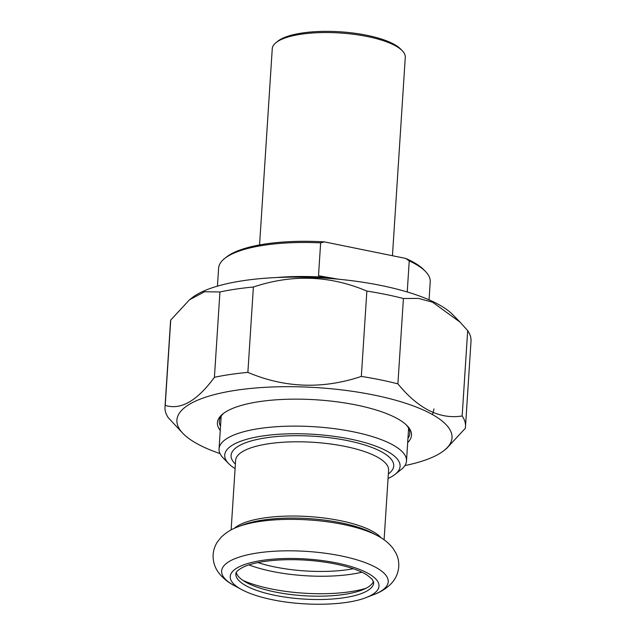 <?xml version="1.0" encoding="UTF-8"?>
<svg xmlns="http://www.w3.org/2000/svg" width="636" height="636" viewBox="0 0 636 636"><rect width="100%" height="100%" fill="white"/><g stroke="black" fill="none" stroke-linecap="round" stroke-linejoin="round"><path stroke-width="0.95" d="M247.873 372.378A150.565 45.251 -176.3 0 0 214.419 377.315L219.937 291.964A150.565 45.251 3.7 0 1 253.39 287.027L247.873 372.378C284.769 388.032 322.587 389.375 361.335 376.425L366.861 291.073A150.565 45.251 3.7 0 1 385.726 294.452A150.565 45.251 3.7 0 1 403.415 298.507L397.898 383.858A150.565 45.251 -176.3 0 0 380.209 379.803A150.565 45.251 -176.3 0 0 361.335 376.425M404.901 465.568A137.845 41.427 -176.3 0 0 444.159 450.439L446.488 448.595L465.258 428.346A150.565 45.251 -176.3 0 0 465.496 426.581A150.565 45.251 -176.3 0 0 462.165 415.968L467.683 330.617A150.565 45.251 3.7 0 1 471.014 341.23L465.496 426.581M164.986 407.143L170.504 321.792A150.565 45.251 3.7 0 1 170.742 320.027L165.217 405.378A150.565 45.251 -176.3 0 0 164.986 407.143A150.565 45.251 -176.3 0 0 168.317 417.757L183.065 433.553A137.845 41.427 -176.3 0 0 220.056 453.611M165.217 405.378C180.696 410.323 197.088 400.974 214.419 377.315M219.937 291.964L204.585 291.757L189.512 299.779L170.742 320.027M189.512 299.779L191.841 297.934A137.845 41.427 3.7 0 1 381.02 285.477A137.845 41.427 3.7 0 1 452.935 314.82L460.051 322.15L432.615 302.227L418.567 298.411L403.415 298.507M467.683 330.617L460.051 322.15M366.861 291.073C329.957 275.42 292.139 274.068 253.39 287.027M397.898 383.858C418.393 408.868 439.818 419.569 462.165 415.968M444.159 450.439A137.845 41.427 -176.3 0 0 373.936 395.043A137.845 41.427 -176.3 0 0 224.524 392.277A137.845 41.427 -176.3 0 0 183.065 433.553M220.525 426.263A95.432 28.676 3.7 0 1 219.34 421.08A95.432 28.676 3.7 0 1 223.904 413.106M406.301 424.904A95.432 28.676 3.7 0 1 409.799 433.402A95.432 28.676 3.7 0 1 407.962 438.379M407.684 442.6A97.244 29.224 -176.3 0 0 407.151 425.738A97.244 29.224 -176.3 0 0 321.53 400.187A97.244 29.224 -176.3 0 0 226.933 411.166A97.244 29.224 -176.3 0 0 222.95 413.829A97.244 29.224 -176.3 0 0 220.247 430.485M217.44 286.144L218.601 268.154A106.029 31.864 3.7 0 1 224.643 258.486A106.029 31.864 3.7 0 1 320.639 242.873L318.509 275.738L338.336 279.196M320.639 242.873L324.392 241.879L405.704 258.423L409.242 260.895L407.231 291.972M409.242 260.895A106.029 31.864 3.7 0 1 425.484 271.469L423.862 269.799A104.217 31.323 -176.3 0 0 405.704 258.423M324.392 241.879A104.217 31.323 -176.3 0 0 226.464 257.039L224.643 258.486M425.484 271.469A106.029 31.864 3.7 0 1 430.222 281.843L429.062 299.826M259.567 244.94L272.264 48.67A66.653 20.034 3.7 0 1 276.056 42.596A66.653 20.034 3.7 0 1 278.791 40.768A66.653 20.034 3.7 0 1 343.623 33.247A66.653 20.034 3.7 0 1 402.302 50.761A66.653 20.034 3.7 0 1 405.283 57.272L392.452 255.728M402.302 50.761L400.68 49.091A64.832 19.485 -176.3 0 0 340.141 31.8A64.832 19.485 -176.3 0 0 277.876 41.149L276.056 42.596M235.089 468.621A87.855 26.402 3.7 0 1 228.666 463.612A87.855 26.402 3.7 0 1 255.084 437.298A87.855 26.402 3.7 0 1 350.317 439.063A87.855 26.402 3.7 0 1 395.075 474.377A87.855 26.402 3.7 0 1 388.063 478.51M395.075 474.377L401.149 469.551A93.913 28.223 -176.3 0 0 406.499 460.981A93.913 28.223 -176.3 0 0 353.306 431.804A93.913 28.223 -176.3 0 0 219.062 448.865A93.913 28.223 -176.3 0 0 223.26 458.047L228.666 463.612M373.507 581.399A69.07 20.757 3.7 0 1 362.043 590.041A69.07 20.757 3.7 0 1 275.205 592.005A69.07 20.757 3.7 0 1 246.522 582.576A69.07 20.757 3.7 0 1 236.266 572.519M329.217 277.574A106.029 31.864 -176.3 0 0 276.573 277.535M231.122 529.931L235.622 460.361A76.646 23.031 3.7 0 1 313.596 442.314A76.646 23.031 3.7 0 1 388.596 470.25L384.096 539.821M388.358 473.939A81.495 24.494 -176.3 0 0 313.985 436.248A81.495 24.494 -176.3 0 0 235.384 464.049M234.302 528.357A76.646 23.031 3.7 0 1 308.794 516.559A76.646 23.031 3.7 0 1 381.147 537.849M377.633 535.806A83.459 25.082 3.7 0 0 238.047 526.783L242.618 525.026A78.164 23.492 3.7 0 1 373.332 533.477L377.633 535.806C383.747 538.946 388.874 543.128 393.032 548.367L396.077 553.352C398.112 557.478 399.003 561.946 398.748 566.763C398.12 573.585 395.409 579.412 390.599 584.245C385.829 588.841 380.241 592.283 373.833 594.596A83.459 25.082 3.7 0 0 360.811 561.071A83.459 25.082 3.7 0 0 251.474 553.996A83.459 25.082 3.7 0 0 234.247 585.565L241.497 589.5A74.523 22.395 3.7 0 1 256.88 561.31A74.523 22.395 3.7 0 1 354.514 567.622A74.523 22.395 3.7 0 1 366.137 597.562C346.612 605.472 305.177 606.545 272.701 599.788C259.814 597.156 249.407 593.73 241.497 589.5M353.322 568.743A73.617 22.125 3.7 0 1 274.935 566.986A73.617 22.125 3.7 0 1 257.914 562.574M361.964 572.209A79.222 23.81 3.7 0 1 272.319 571.446A79.222 23.81 3.7 0 1 248.891 564.895M365.923 588.332A79.222 23.81 3.7 0 1 271.19 588.928A79.222 23.81 3.7 0 1 242.896 580.374M274.99 595.336A69.07 20.757 3.7 0 1 235.869 573.879C235.678 571.963 238.357 569.602 243.906 566.795C251.88 563.265 263.376 561.008 278.401 560.03C296.607 559.028 314.717 560.173 332.715 563.464C347.884 566.406 359.245 570.19 366.805 574.817L372.259 579.301L373.73 582.791A69.07 20.757 3.7 0 1 274.99 595.336M434.006 408.908L432.512 414.6M406.499 460.981L408.614 428.227M219.062 448.865L221.177 416.103M366.137 597.562L373.833 594.596M238.047 526.783C231.584 529.104 225.955 532.594 221.161 537.253L217.496 541.8C214.944 545.632 213.489 549.949 213.124 554.759C212.861 561.604 214.809 567.725 218.951 573.147C223.093 578.315 228.189 582.457 234.247 585.565"/></g></svg>
